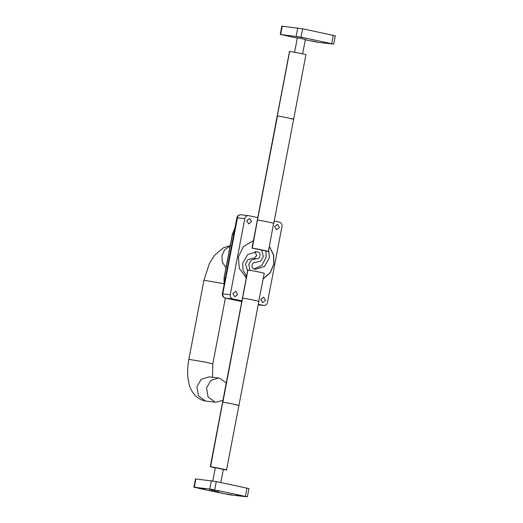 <?xml version="1.0" encoding="UTF-8"?>
<svg xmlns="http://www.w3.org/2000/svg" width="523" height="523" viewBox="0 0 523 523"><rect width="100%" height="100%" fill="white"/><g stroke="black" fill="none" stroke-linecap="round" stroke-linejoin="round"><path stroke-width="0.78" d="M265.553 300.405L262.618 302.601L260.722 299.385L263.651 297.188L265.553 300.405M279.452 227.544L276.517 229.741L274.621 226.524L277.55 224.328L279.452 227.544M251.563 221.687L248.634 223.883L246.732 220.667L249.667 218.47L251.563 221.687M237.664 294.547L234.735 296.744L232.833 293.527L235.768 291.331L237.664 294.547M241.92 300.849L232.866 298.947C230.944 298.306 230.094 296.861 230.303 294.619L244.797 218.64C245.424 216.483 246.745 215.502 248.745 215.679L257.806 217.581M274.215 221.026L279.419 222.125C281.341 222.765 282.191 224.21 281.982 226.452L267.488 302.431C266.861 304.582 265.54 305.569 263.54 305.393L258.323 304.294M258.231 304.798L263.814 305.439L258.231 304.785M225.165 298.051L241.789 301.549L225.276 298.077C223.138 297.41 222.177 295.966 222.393 293.749L236.886 217.771C237.455 215.724 238.808 214.724 240.953 214.776L248.745 215.679M269.371 246.398L273.679 255.015L273.849 264.252L270.299 272.712L263.167 278.929M245.124 276.85L246.326 277.746L239.299 268.41L238.436 256.819L243.489 246.464L253.4 240.678M268.73 249.772L269.358 257.904L264.39 266.508L255.453 269.28L254.413 269.11C250.478 268.482 251.844 261.343 255.701 262.343L260.787 261.016L263.317 256.636L261.755 250.347M253.936 268.966L261.873 265.436L266.063 257.532L265.939 251.066M253.812 258.382L256.773 255.577L254.871 251.707M246.595 276.353L242.999 270.116L242.737 263.141L247.706 254.544L256.649 251.772L257.689 251.936C261.618 252.57 260.258 259.709 256.394 258.702L251.308 260.029L248.785 264.409L250.04 270.326M247.627 270.934L245.49 264.037L248.02 259.656L252.576 258.244L255.865 258.617M263.187 278.805L270.214 272.607L273.712 264.233L273.555 255.1L269.345 246.542M226.263 382.947L219.542 378.136L218.64 377.985L210.88 380.398L206.565 387.857L208.082 396.977L214.973 402.069L215.875 402.22L222.942 400.343M268.227 251.517C270.489 251.609 257.904 248.968 252.119 248.137L268.404 251.485L273.588 223.419C275.85 223.504 263.265 220.863 257.479 220.033L257.63 220.091M273.588 223.419C275.85 223.504 263.265 220.863 257.479 220.033L252.269 248.196M255.414 248.856L255.786 248.941M242.737 298.156L242.587 298.097C248.373 298.927 260.951 301.568 258.695 301.483C260.951 301.568 248.373 298.927 242.587 298.097L247.948 269.992C253.733 270.822 266.318 273.464 264.056 273.379M264.233 273.346L258.695 301.483M293.442 119.329C295.704 119.421 283.126 116.779 277.334 115.949L289.65 51.417C295.436 52.248 308.014 54.889 305.752 54.797M257.479 220.033L277.484 116.008M233.846 404.22L239.011 405.541M222.876 402.246L242.587 298.097M288.454 117.989L293.619 119.303L273.764 223.386M212.331 490.849L217.633 491.96L211.913 490.698M215.77 467.758L222.929 469.262L215.339 467.745L212.828 480.918M215.306 467.928L210.416 466.712C216.208 467.542 228.786 470.19 226.524 470.099L223.328 469.458M258.865 301.444L226.524 470.099M210.566 466.778L222.726 402.18C228.518 403.011 241.096 405.652 238.834 405.567M214.084 467.523L213.711 467.438M297.332 37.937L296.927 37.793M305.308 39.467L297.404 37.806L305.308 39.467M305.785 39.48L305.354 39.467M334.929 35.741L302.647 28.804L281.845 26.15L280.256 34.479L301.065 37.126L333.341 44.069L317.827 42.298L305.288 39.82M296.6 27.928L297.11 28.065M302.66 37.689L297.548 36.617L302.967 37.702M316.441 41.938L311.329 40.866L316.755 41.951M330.549 43.546L325.437 42.474L330.856 43.559M282.498 26.32L283.008 26.457M288.559 36.08L283.446 35.008L288.866 36.094M297.293 38.14L280.648 34.492L282.237 26.163M335.321 35.754L333.733 44.076L333.341 44.069M218.934 492.235L211.031 490.574L219.412 492.248M210.553 490.561L211.031 490.574M246.202 496.543L236.782 494.765L246.706 496.68M236.206 494.738L236.782 494.765M247.033 496.804L245.294 496.327M195.948 487.769L194.275 487.259L195.02 487.135L204.67 489.351L194.216 487.279M205.042 489.338L198.609 488.325L223.837 493.627L232.604 495.072M242.639 495.771L217.411 490.469C225.165 492.261 206.945 489.018 208.416 488.874L219.144 490.947M208.317 488.881L195.654 487.416M232.094 494.935L223.837 493.627M232.925 495.196L245.594 496.68M222.105 493.137L222.68 493.156M248.556 488.508L216.274 481.572L195.864 478.931L195.471 478.924L193.883 487.246L194.275 487.259L195.864 478.931M209.756 489.025L214.757 489.914M231.493 495.072L226.492 494.183M248.948 488.521L247.359 496.85L246.967 496.837M232.866 298.947L225.341 298.09C223.426 297.45 222.569 296.005 222.785 293.763L237.468 217.96M244.797 218.64L237.279 217.784C237.906 215.626 239.22 214.639 241.227 214.822M230.303 294.619L222.968 293.939M257.689 251.936L255.597 251.7M225.988 267.704L222.314 262.141L221.948 255.61L224.681 249.733L230.12 246.078M223.922 283.714L203.944 280.256L188.855 359.36C187.162 368.218 187.227 376.377 189.045 383.83C190.732 391.132 196.033 399.703 206.239 401.121L205.336 400.971L198.446 395.878L196.929 386.759L201.244 379.299L209.004 376.887L218.64 377.985M225.367 298.097L212.809 363.93L206.239 362.262L188.855 359.36M232.964 234.311L232.5 234.167L234.925 228.067M224.622 278.027L224.164 277.883L232.5 234.167L233.729 234.311M224.158 284.492L224.164 277.883L225.393 278.027M301.065 37.126L302.647 28.804M333.321 35.244L331.732 43.572M297.75 27.928L296.162 36.257M246.948 488.018L245.359 496.34M214.685 489.901L216.274 481.572M211.377 480.702L209.788 489.031M254.995 262.291L256.231 262.435M230.185 245.725L223.465 247.732L214.463 255.387L209.396 263.566L203.944 280.256M212.809 363.93L212.547 377.292M215.875 402.22L206.239 401.121M224.106 284.754L224.053 277.883L232.389 234.167L234.964 227.838M289.513 51.404L251.981 248.124M210.279 466.706L247.81 269.979M297.358 37.8L294.599 52.248M305.38 39.33L302.608 53.856M293.619 119.296L305.929 54.765M220.83 482.526L223.36 469.275"/></g></svg>
